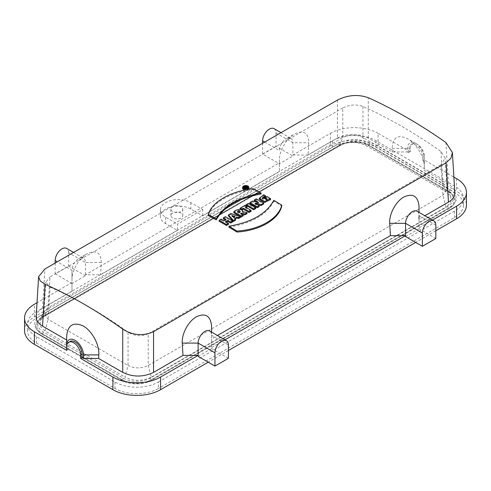 <?xml version="1.0" encoding="UTF-8"?>
<svg xmlns="http://www.w3.org/2000/svg" width="491" height="491" viewBox="0 0 491 491"><rect width="100%" height="100%" fill="white"/><g stroke="black" fill="none" stroke-linecap="round" stroke-linejoin="round"><path stroke-width="0.37" stroke-dasharray="2.46 1.84" d="M225.387 216.672L225.387 217.648L223.356 218.814M232.734 221.877A483.248 279.005 -120 0 0 225.387 217.648M226.038 219.367L226.038 220.336L223.841 221.607A483.248 279.005 -120 0 0 221.159 220.085L219.133 221.257M225.191 219.858A483.248 279.005 60 0 1 226.038 220.336M221.159 219.115L221.159 220.085M223.841 220.637L223.841 221.607M225.615 221.656L225.615 222.626L226.455 222.141M228.511 224.313A483.248 279.005 -120 0 0 225.615 222.626M230.825 213.536L230.825 214.506L228.425 215.893M240.492 217.396L230.825 214.506M234.643 218.415L234.643 219.385L235.22 219.047M235.465 220.299L234.643 219.385M245.297 205.177L245.297 206.146L240.093 209.154M247.034 207.134A483.248 279.005 -120 0 0 245.297 206.146M240.559 209.418A483.248 279.005 60 0 1 241.83 210.136M245.451 207.079L245.451 208.049L246.292 207.564M251.061 211.296A483.248 279.005 -120 0 0 245.451 208.049M248.348 203.421L248.348 204.391L246.322 205.557M255.694 208.62A483.248 279.005 -120 0 0 248.348 204.391M266.932 196.517L266.932 197.486L264.907 198.659M270.559 199.591A483.248 279.005 -120 0 0 266.932 197.486M267.141 198.978L267.141 199.947L262.176 199.002L262.323 198.542M266.337 199.481A483.248 279.005 60 0 1 267.141 199.947M263.679 194.749L263.679 195.719L259.297 199.248M265.539 196.768A483.248 279.005 -120 0 0 263.679 195.719M253.141 188.697L253.141 189.673C230.604 192.153 211.615 203.065 208.294 215.567M261.114 193.982A483.248 279.005 -120 0 0 253.141 189.673M273.788 200.303L273.788 201.273A483.248 279.005 60 0 1 281.76 206.14M256.302 198.824L256.302 199.8A483.248 279.005 60 0 1 263.649 204.029M255.025 203.231L255.025 204.207A483.248 279.005 60 0 1 259.168 206.613M257.701 204.784L255.025 204.207M258.499 202.317L258.499 203.286A483.248 279.005 -120 0 0 255.786 201.733M252.466 201.04L252.466 202.01L258.499 203.286M242.658 211.59L242.658 212.56L247.071 213.597M241.259 213.708L240.774 214.395A483.248 279.005 60 0 1 243.223 215.825M242.376 214.358L241.259 214.113M240.774 213.425L240.774 214.395M240.492 216.58A483.248 279.005 -120 0 0 239.933 216.255M233.845 212.763C235.416 210.578 242.787 208.908 242.658 212.56L242.732 211.357M248.882 188.065L247.949 186.875C245.169 186.095 243.364 186.568 242.536 188.28M245.506 189.9L247.574 189.508M228.935 227.167C251.723 223.27 266.674 214.641 273.788 201.273M254.35 200.923L256.302 199.8M249.87 203.507L252.466 202.01M148.221 333.751C141.445 336.789 134.718 336.261 128.053 332.155L128.053 365.457L48.1 319.297L43.926 313.233L44.411 311.392L48.1 307.654L342.779 137.523C349.5 134.393 356.227 134.393 362.947 137.523L442.9 183.683L446.589 187.421L447.074 189.262L442.9 195.332L148.221 365.457C141.5 368.704 134.773 368.704 128.053 365.457L124.941 377.119C133.742 381.292 142.537 381.292 151.332 377.119L148.221 365.457L148.221 333.751L441.047 164.694L442.9 195.332L446.012 206.993L450.824 202.169L450.842 196.609L446.012 191.754L366.059 145.594C357.258 141.42 348.463 141.42 339.668 145.594L44.988 315.725L40.158 320.58L40.176 326.141L44.988 330.959L124.941 377.119M339.668 145.594L342.779 137.523L342.779 107.959C349.555 104.626 356.282 104.129 362.947 106.467C388.847 118.061 414.846 133.073 440.955 151.498L445.184 158.053L441.047 164.694M342.779 107.959L49.953 277.016L48.1 307.654L44.988 315.725M44.988 330.959L48.1 319.297L50.045 287.118L45.81 282.104L49.953 277.016M50.045 287.118C76.154 298.589 102.153 313.602 128.053 332.155M158.458 382.01L454.476 211.105A30.724 17.737 0 0 0 463.479 198.567A30.724 17.737 0 0 0 454.476 186.021L375.989 140.708A30.724 17.737 0 0 0 332.542 140.708L36.524 311.607A30.724 17.737 0 0 0 27.521 324.152A30.724 17.737 0 0 0 36.524 336.697L115.011 382.01A30.724 17.737 0 0 0 158.458 382.01L158.458 388.485A30.724 17.737 180 0 1 115.011 388.485L36.524 343.166A30.724 17.737 180 0 1 27.521 330.627A30.724 17.737 180 0 1 36.524 318.082L332.542 147.177A30.724 17.737 180 0 1 375.989 147.177L454.476 192.497A30.724 17.737 180 0 1 463.479 205.035A30.724 17.737 180 0 1 454.476 217.581L158.458 388.485M338.637 143.415A22.101 12.76 180 0 1 369.895 143.415L449.787 189.538A22.101 12.76 180 0 1 454.335 203.771A22.101 12.76 180 0 1 449.787 207.589L152.363 379.298A22.101 12.76 180 0 1 121.105 379.298L41.213 333.174A22.101 12.76 180 0 1 36.665 329.363A22.101 12.76 180 0 1 41.213 315.13L338.637 143.415L339.361 145.293A21.07 12.165 180 0 1 369.164 145.293L449.056 191.416A21.07 12.165 180 0 1 453.389 204.986A21.07 12.165 180 0 1 449.056 208.626L151.639 380.335A21.07 12.165 180 0 1 121.836 380.335L41.944 334.211A21.07 12.165 180 0 1 37.611 330.578A21.07 12.165 180 0 1 41.944 317.008L339.361 145.293M337.452 100.072L337.452 138.032L308.01 155.027L308.753 142.728C308.434 132.699 303.72 129.771 294.618 133.951C286.591 138.388 279.238 150.823 279.416 159.667L279.416 171.537L202.611 215.88L195.044 211.511L279.416 162.797L279.416 163.767L292.875 155.997L292.875 155.027L330.437 133.343L330.437 145.968A33.695 19.456 180 0 1 378.088 145.968L456.581 191.281A33.695 19.456 180 0 1 466.45 205.035M177.38 230.445L100.575 274.788L85.44 274.788L169.812 226.075L177.38 230.445L177.576 224.086L202.808 209.522L190.839 202.611A17.842 10.299 0 0 0 171.396 200.377A17.842 10.299 0 0 0 160.385 209.89A17.842 10.299 0 0 0 165.608 217.175L177.576 224.086M36.168 316.756C36.451 313.473 38.574 310.656 42.539 308.299L71.981 291.298L71.981 279.428C71.803 270.584 79.155 258.149 87.183 253.718C96.285 249.532 100.993 252.46 101.318 262.489L100.575 274.788M279.416 159.667L279.416 171.537M202.611 215.88L202.808 209.522M337.452 138.032C347.726 133.171 358 133.171 368.268 138.032L392.389 151.952L407.524 151.952L407.524 148.392A11.894 6.868 60 0 1 415.932 143.538A11.894 6.868 60 0 1 424.347 158.102L424.347 170.402L448.461 184.328C452.426 186.684 454.549 189.501 454.832 192.785M378.088 145.968L378.088 133.343L410.329 151.952L408.923 152.762L407.524 151.952M378.088 133.343A33.695 19.456 0 0 0 330.437 133.343M308.01 155.027L292.875 155.027L292.875 142.728A9.513 5.493 -60 0 0 290.905 138.37A9.513 5.493 -60 0 0 286.149 138.843L294.618 133.951M71.981 291.298L71.981 282.558L37.015 302.744M66.653 350.371L68.059 349.561L66.653 348.751L66.653 346.812L68.059 346.002L68.059 349.561M432.454 220.097L419.019 227.855L419.019 219.115L424.887 215.727M424.347 161.662L422.941 160.852L424.347 160.048L453.88 177.098M435.836 238.54L419.019 228.831L419.019 215.555A9.513 5.493 -60 0 0 417.049 211.204M419.019 228.831L405.56 236.594M225.019 339.858L211.584 347.622L211.584 338.882L217.452 335.488M198.125 356.356L211.584 348.592L211.584 335.316A9.513 5.493 120 0 0 209.608 330.965M435.836 230.77L415.656 242.425M228.401 350.531L208.215 362.186M228.401 345.032L211.584 335.316L211.584 332.1L211.584 338.882M55.164 263.053L55.164 273.818L68.617 266.048L68.617 252.779L85.44 262.489L85.44 275.764L71.981 283.528L71.981 270.259A9.513 5.493 120 0 1 78.707 258.604L87.183 253.718M169.812 226.075L195.044 211.511L190.839 209.08A17.842 10.299 0 0 0 171.396 206.852A17.842 10.299 0 0 0 160.385 216.365A17.842 10.299 0 0 0 165.608 223.65L169.812 226.075M24.55 330.627A33.695 19.456 180 0 1 34.419 316.867L330.437 145.968M392.389 151.952L392.174 148.392C392.524 137.394 397.692 134.184 407.677 138.769C416.478 143.636 424.537 157.267 424.347 166.965L424.347 170.402M424.347 160.048L424.347 156.488A9.912 5.72 -120 0 0 420.02 146.508A9.912 5.72 -120 0 0 412.379 143.857A9.912 5.72 -120 0 0 410.329 148.392L410.329 151.952M274.082 128.66A9.513 5.493 -60 0 1 276.052 133.018L276.052 146.287L292.875 155.997M276.052 146.287L262.599 154.057L279.416 163.767M262.599 154.057L262.599 143.292M264.772 142.04L279.416 150.498A9.513 5.493 -60 0 1 286.149 138.843M55.164 273.818L71.981 283.528M68.617 266.048L85.44 275.764M68.617 252.779A9.513 5.493 120 0 0 66.647 248.421M101.318 262.489L85.44 262.489A9.513 5.493 120 0 0 83.47 258.137A9.513 5.493 120 0 0 78.707 258.604M71.981 279.428L71.981 270.259L57.33 261.801M228.401 358.301L211.584 348.592M70.109 341.466A9.912 5.72 -120 0 0 68.059 346.002M424.347 166.965L424.347 158.102M422.941 160.852L422.941 157.292A9.912 5.72 -120 0 0 418.614 147.318A9.912 5.72 -120 0 0 410.979 144.667A9.912 5.72 -120 0 0 408.923 149.203L408.923 152.762M172.617 217.986A5.947 3.431 180 0 1 170.874 215.555A5.947 3.431 180 0 1 176.821 212.124A5.947 3.431 180 0 1 182.769 215.555A5.947 3.431 180 0 1 179.098 218.728A5.947 3.431 180 0 1 172.617 217.986M172.617 211.511A5.947 3.431 180 0 1 170.874 209.08A5.947 3.431 180 0 1 176.821 205.649A5.947 3.431 180 0 1 182.769 209.08A5.947 3.431 180 0 1 179.098 212.253A5.947 3.431 180 0 1 172.617 211.511M448.406 191.791L368.514 145.667A20.156 11.637 0 0 0 340.011 145.667L42.594 317.382A20.156 11.637 0 0 0 38.445 320.856A20.156 11.637 0 0 0 42.594 333.837L122.486 379.96A20.156 11.637 0 0 0 150.989 379.96L448.406 208.252A20.156 11.637 0 0 0 452.555 195.271A20.156 11.637 0 0 0 448.406 191.791L447.682 190.754L367.79 144.63A19.124 11.041 0 0 0 340.742 144.63L43.318 316.345A19.124 11.041 0 0 0 39.384 319.647A19.124 11.041 0 0 0 43.318 331.959L123.21 378.082A19.124 11.041 0 0 0 150.258 378.082L447.682 206.373A19.124 11.041 0 0 0 451.616 194.055A19.124 11.041 0 0 0 447.682 190.754M362.947 106.467L362.947 137.523L366.059 145.594M440.955 151.498L442.9 183.683L446.012 191.754M151.332 377.119L446.012 206.993M238.344 212.026L237.497 212.511A483.248 279.005 60 0 1 239.08 213.413L240.105 212.775L239.829 212.014M239.08 212.443L239.08 213.413M237.497 211.541L237.497 212.511M247.28 187.261C245.328 186.715 244.064 187.046 243.487 188.249C244.966 189.753 246.445 189.704 247.93 188.096L247.28 187.261M246.525 186.979L246.525 187.955L244.874 187.556L243.91 188.114A483.248 279.005 60 0 1 245.923 189.139L246.457 188.826A483.248 279.005 -120 0 0 245.881 188.532L247.599 188.17L246.525 187.955L246.531 186.985M245.923 188.391L245.923 189.139M245.881 187.556L245.881 188.532M246.457 188.311L246.457 188.826M247.028 188.127L247.028 188.501M246.261 187.752L246.261 188.311M247.599 187.771L247.599 188.17M244.874 186.586L244.874 187.556M245.432 188.305L244.917 188.041A483.248 279.005 60 0 1 245.432 188.305L245.432 187.329M245.727 187.163L245.727 188.133L245.205 187.869L245.205 187.212M244.917 187.065L244.917 188.041M233.722 217.096L234.796 217.445L233.575 218.151L231.967 216.525L233.378 216.979M231.967 215.555L231.967 216.525M233.575 217.182L233.575 218.151M234.796 216.476L234.796 217.445M42.539 308.299L44.92 268.97M34.419 316.867L34.419 304.248M368.268 138.032L368.268 97.697M445.932 142.537L448.461 184.328M456.581 178.656L456.581 191.281M276.052 133.018L292.875 142.728L308.753 142.728M435.836 225.265L419.019 215.555M392.174 148.392L407.524 148.392M410.329 148.392L408.923 149.203M424.347 156.488L422.941 157.292M165.608 217.175L165.608 223.65M190.839 202.611L190.839 209.08M454.476 211.105L454.476 217.581M115.011 382.01L115.011 388.485M36.524 336.697L36.524 343.166M36.524 311.607L36.524 318.082M332.542 140.708L332.542 147.177M375.989 140.708L375.989 147.177M454.476 186.021L454.476 192.497M368.514 145.667L367.79 144.63M340.011 145.667L340.742 144.63M42.594 317.382L43.318 316.345M42.594 333.837L43.318 331.959M122.486 379.96L123.21 378.082M150.989 379.96L150.258 378.082M448.406 208.252L447.682 206.373M41.944 317.008L41.213 315.13M369.164 145.293L369.895 143.415M449.056 191.416L449.787 189.538M449.056 208.626L449.787 207.589M151.639 380.335L152.363 379.298M121.836 380.335L121.105 379.298M41.944 334.211L41.213 333.174M239.884 211.977L239.884 212.953M281.012 132.662L290.905 138.37M73.576 252.423L83.47 258.137M412.379 143.857L410.979 144.667M415.932 143.538L407.677 138.769M160.385 209.89L160.385 216.365M170.874 209.08L170.874 215.555M182.769 209.08L182.769 215.555M27.521 330.627L27.521 324.152M463.479 205.035L463.479 198.567M39.384 319.647L38.445 320.856M453.389 204.986L454.335 203.771M37.611 330.578L36.665 329.363M451.616 194.055L452.555 195.271M43.926 313.233L45.81 282.104M447.074 189.262L445.184 158.053M40.158 320.58L44.411 311.398M450.842 196.609L446.589 187.427M262.151 198.996L262.151 198.026M240.216 211.523L240.216 212.499M243.487 187.194L243.487 188.17M247.93 187.194L247.93 188.17M245.831 187.022L245.831 187.992"/><path stroke-width="0.74" d="M227.812 220.391L225.615 221.656A484.439 279.692 60 0 1 228.511 223.344L226.48 224.516A484.439 279.692 -120 0 0 219.133 220.287L221.159 219.115A484.439 279.692 60 0 1 223.841 220.637L226.038 219.367A484.439 279.692 -120 0 0 223.356 217.844L225.387 216.672A484.439 279.692 60 0 1 232.734 220.907L232.734 221.877L230.709 223.049L230.709 222.073A484.439 279.692 -120 0 0 227.812 220.391L227.812 221.361A483.248 279.005 60 0 1 230.709 223.049M223.356 217.844L223.356 218.814A483.248 279.005 60 0 1 225.191 219.858M226.48 224.516L226.48 225.486L228.511 224.313L228.511 223.344M219.133 220.287L219.133 221.257A483.248 279.005 60 0 1 226.48 225.486M236.92 217.096L234.643 218.415L235.465 219.324L233.464 220.484L228.425 214.923L230.825 213.536L240.492 216.427L240.492 217.396L238.485 218.556L238.485 217.587L236.92 217.096L236.92 218.072L238.485 218.556M233.464 220.484L233.464 221.453L235.465 220.299L235.465 219.324M228.425 214.923L228.425 215.893L233.464 221.453M247.034 206.165L245.451 207.079A484.439 279.692 60 0 1 251.061 210.326L249.029 211.498A484.439 279.692 -120 0 0 243.419 208.252L241.83 209.166A484.439 279.692 -120 0 0 240.093 208.184L245.297 205.177A484.439 279.692 60 0 1 247.034 206.165L247.034 207.134L246.292 207.564M241.83 209.166L241.83 209.933M240.093 208.184L240.093 209.154A483.248 279.005 60 0 1 240.559 209.418M249.029 211.498L249.029 212.468L251.061 211.296L251.061 210.326M243.419 208.252L243.419 209.221A483.248 279.005 60 0 1 249.029 212.468M246.322 204.587L248.348 203.421A484.439 279.692 60 0 1 255.694 207.65L255.694 208.62L253.669 209.786L253.669 208.816A484.439 279.692 -120 0 0 246.322 204.587L246.322 205.557A483.248 279.005 60 0 1 253.669 209.786M265.539 195.799L262.176 198.026L267.141 198.978A484.439 279.692 -120 0 0 264.907 197.683L266.932 196.517A484.439 279.692 60 0 1 270.559 198.622L270.559 199.591L264.465 202.47L259.297 199.248L259.297 198.296L263.679 194.749A484.439 279.692 60 0 1 265.539 195.799L265.539 196.768L262.323 198.542M264.907 197.683L264.907 198.659A483.248 279.005 60 0 1 266.337 199.481M208.294 214.598C211.56 202.169 230.488 191.195 253.141 188.697A484.439 279.692 60 0 1 261.114 193.012L261.114 193.982C238.344 198.339 223.393 206.969 216.261 219.876L216.261 218.906A484.439 279.692 -120 0 0 208.294 214.598L208.294 215.567A483.248 279.005 60 0 1 216.261 219.876M236.907 231.065C259.451 229.727 278.434 218.79 281.76 205.17A484.439 279.692 -120 0 0 273.788 200.303C266.656 213.677 251.705 222.313 228.935 226.198A484.439 279.692 60 0 1 236.907 231.065L236.907 232.034A483.248 279.005 -120 0 0 228.935 227.167L228.935 226.198M281.76 205.17L281.76 206.14C278.489 219.71 259.561 230.66 236.907 232.034M257.223 206.766L259.168 205.643A484.439 279.692 -120 0 0 255.025 203.231L261.059 204.557L263.649 203.059A484.439 279.692 -120 0 0 256.302 198.824L254.35 199.954A484.439 279.692 60 0 1 258.499 202.317L252.466 201.04L249.87 202.537A484.439 279.692 60 0 1 257.223 206.766L257.223 207.736A483.248 279.005 -120 0 0 249.87 203.507L249.87 202.537M263.649 203.059L263.649 204.029L261.059 205.526L257.701 204.784M261.059 204.557L261.059 205.526M259.168 205.643L259.168 206.613L257.223 207.736M254.35 199.954L254.35 200.923A483.248 279.005 -120 0 1 255.786 201.733M242.658 211.59C242.83 207.981 235.49 209.547 233.845 211.793A484.439 279.692 60 0 1 241.191 216.022L243.223 214.849A484.439 279.692 -120 0 0 240.774 213.425L241.259 213.143L244.825 213.923L247.071 212.628L242.658 211.59L242.744 211.24L242.732 212.216M247.071 212.628L247.071 213.597L244.825 214.892L242.376 214.358M241.259 213.143L241.259 213.708M244.825 213.923L244.825 214.892M243.223 214.849L243.223 215.825L241.191 216.991A483.248 279.005 -120 0 0 240.492 216.58M233.845 211.793L233.845 212.763A483.248 279.005 -120 0 1 239.933 216.255M241.191 216.022L241.191 216.991M242.536 187.31C243.358 185.592 245.162 185.125 247.949 185.899L248.882 187.096C249.072 189.323 242.339 189.52 242.536 187.31L242.536 188.28C242.695 189.268 243.689 189.802 245.506 189.9M247.574 189.508L248.882 188.065L248.882 187.096M241.995 210.044L243.419 209.221M226.455 222.141L227.812 221.361M153.548 331.683L446.08 162.791L450.928 158.237L452.401 152.584L445.932 142.537C419.94 124.26 394.058 109.315 368.268 97.697C358.068 94.149 347.8 94.941 337.452 100.072L44.92 268.97L38.593 276.685L40.158 280.889L45.068 284.301C71.06 295.797 96.942 310.742 122.732 329.136C132.914 335.433 143.188 336.28 153.548 331.683L153.548 372.387L182.99 355.386L198.125 355.386L160.563 377.076L160.563 389.701A33.695 19.456 180 0 1 112.912 389.701L34.419 344.381A33.695 19.456 180 0 1 24.55 330.627L24.55 318.002A33.695 19.456 0 0 0 34.419 331.756L34.419 344.381M235.22 219.047L236.92 218.072M45.068 284.301L42.539 326.092L66.653 340.011L66.653 348.751M42.539 326.092C38.188 323.483 36.064 320.371 36.168 316.756L38.593 276.685M24.55 318.002A33.695 19.456 0 0 1 34.419 304.248L37.015 302.744M112.912 389.701L112.912 377.076L80.671 358.461L80.671 354.901A9.912 5.72 -120 0 0 76.344 344.928A9.912 5.72 -120 0 0 68.709 342.27A9.912 5.72 -120 0 0 66.653 346.812L66.653 350.371L34.419 331.756M153.548 372.387C143.274 377.241 133 377.241 122.732 372.387L122.732 329.136M66.653 346.812L66.653 345.191A11.894 6.868 60 0 1 75.068 340.337A11.894 6.868 60 0 1 83.476 354.901L83.476 358.461L98.611 358.461L122.732 372.387M83.476 358.461L82.077 357.651L82.077 354.091A9.912 5.72 -120 0 0 77.75 344.117A9.912 5.72 -120 0 0 70.109 341.466L68.709 342.27M80.671 358.461L82.077 357.651M112.912 377.076A33.695 19.456 0 0 0 160.563 377.076M452.401 152.584L454.832 192.785C454.936 196.4 452.812 199.512 448.461 202.12L446.08 162.791M424.887 215.727L448.461 202.12M456.581 206.171A33.695 19.456 0 0 0 466.45 192.411L466.45 205.035A33.695 19.456 180 0 1 456.581 218.796L456.581 206.171L432.454 220.097M466.45 192.411A33.695 19.456 0 0 0 456.581 178.656L453.88 177.098M422.383 246.304L422.383 233.035A9.513 5.493 -60 0 1 426.532 223.46A9.513 5.493 -60 0 1 433.866 220.913A9.513 5.493 -60 0 1 435.836 225.265L435.836 238.54L422.383 246.304L405.56 236.594L405.56 235.625L225.019 339.858M198.125 356.356L198.125 343.086A9.513 5.493 120 0 1 202.28 333.512A9.513 5.493 120 0 1 209.608 330.965L226.431 340.674A9.513 5.493 120 0 0 219.096 343.221A9.513 5.493 120 0 0 214.948 352.796L214.948 366.071L198.125 356.356M456.581 218.796L435.836 230.77M415.656 242.425L228.401 350.531M208.215 362.186L160.563 389.701M422.383 233.035L405.56 223.325L405.56 235.625L390.425 235.625L217.452 335.488M419.019 219.115L419.019 215.555M419.019 206.386L419.019 212.339L419.019 206.386C418.007 196.075 412.937 192.945 403.817 197.001C395.777 201.562 389.056 214.082 389.682 223.325L390.425 235.625M182.99 355.386L182.247 343.086C181.615 333.843 188.341 321.329 196.382 316.763C205.502 312.706 210.565 315.836 211.584 326.153L211.584 332.1L211.584 326.153M66.653 340.011L66.653 336.329C67.77 325.017 73.325 321.587 83.323 326.03C92.142 331.038 99.513 344.762 98.826 354.901L98.611 358.461M262.599 143.292L262.599 140.788A9.513 5.493 -60 0 1 266.754 131.214A9.513 5.493 -60 0 1 274.082 128.66L281.012 132.662M73.576 252.423L66.647 248.421A9.513 5.493 120 0 0 59.319 250.975A9.513 5.493 120 0 0 55.164 260.549L55.164 263.053M214.948 366.071L228.401 358.301L228.401 345.032A9.513 5.493 120 0 0 226.431 340.674M389.682 223.325L405.56 223.325A9.513 5.493 -60 0 1 409.715 213.751A9.513 5.493 -60 0 1 417.049 211.204L433.866 220.913M66.653 336.329L66.653 345.191M232.734 220.907L230.709 222.073M240.492 216.427L238.485 217.587M255.694 207.65L253.669 208.816M270.559 198.622L264.508 201.5L259.297 198.315M261.114 193.012C238.325 197.376 223.374 206.005 216.261 218.906M238.307 211.075C239.854 210.786 240.375 211.087 239.884 211.977L239.08 212.443A484.439 279.692 -120 0 0 237.497 211.541L238.307 211.075L238.307 212.002M240.216 211.523L239.884 211.977M239.829 212.014L238.344 212.026M247.28 186.292L247.93 187.12C246.451 188.728 244.966 188.777 243.487 187.274C244.064 186.071 245.328 185.745 247.28 186.292M231.967 215.555L233.575 217.182L234.796 216.476L231.967 215.555M245.923 188.163A484.439 279.692 -120 0 0 243.91 187.139L244.874 186.586L247.599 187.2L245.881 187.556A484.439 279.692 60 0 1 246.457 187.857L245.923 188.391M243.91 187.139L243.91 187.967M246.457 187.857L246.457 188.311M247.028 187.525L247.028 188.127M246.261 187.341L246.261 187.752M247.599 187.2L247.599 187.771M245.205 187.212L245.432 187.329A484.439 279.692 -120 0 0 244.917 187.065L245.727 187.163M233.378 216.979L233.722 217.096M262.599 140.788L264.772 142.04M55.164 260.549L57.33 261.801M214.948 352.796L198.125 343.086L182.247 343.086M98.826 354.901L83.476 354.901M80.671 354.901L82.077 354.091"/></g></svg>
